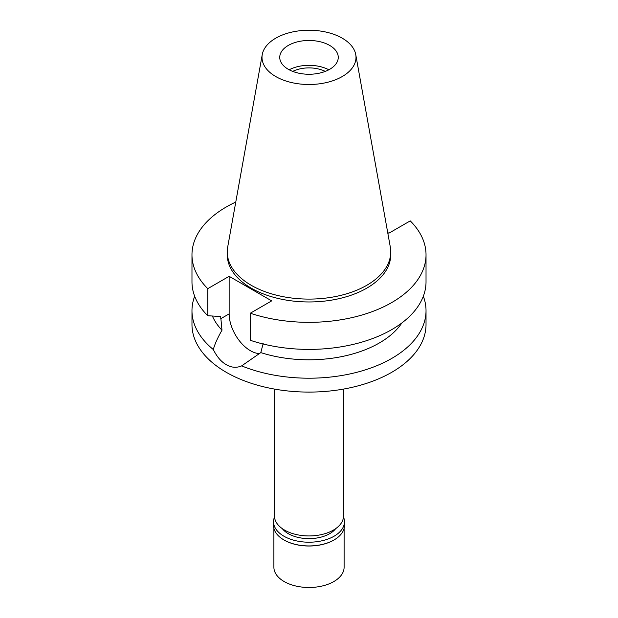 <?xml version="1.0" encoding="UTF-8"?>
<svg xmlns="http://www.w3.org/2000/svg" width="618" height="618" viewBox="0 0 618 618"><rect width="100%" height="100%" fill="white"/><g stroke="black" fill="none" stroke-linecap="round" stroke-linejoin="round"><path stroke-width="0.93" d="M288.312 45.423A29.255 16.895 0 0 0 279.745 57.366A29.255 16.895 0 0 0 297.806 72.97A29.255 16.895 0 0 0 329.688 69.309A29.255 16.895 0 0 0 338.255 57.366A29.255 16.895 0 0 0 320.194 41.761A29.255 16.895 0 0 0 288.312 45.423M289.178 69.788A29.255 16.895 180 0 1 328.822 69.788M325.277 71.402A24.813 14.322 0 0 0 292.723 71.402M274.477 389.077L274.477 516.007A34.523 19.93 0 0 0 295.79 534.423A34.523 19.93 0 0 0 333.411 530.097A34.523 19.93 0 0 0 343.523 516.007L343.523 389.077M259.614 353.596A30.073 17.366 60 0 1 229.147 313.867L229.147 276.316L207.764 288.66A117.026 67.563 180 0 1 191.974 254.77L191.974 281.839A117.026 67.563 0 0 0 207.764 315.728L220.688 316.54L221.986 330.197C217.69 337.644 214.801 344.095 213.31 349.541A117.026 67.563 180 0 1 191.974 310.645L191.974 324.527A117.026 67.563 0 0 0 264.218 386.945A117.026 67.563 0 0 0 391.75 372.299A117.026 67.563 0 0 0 426.026 324.527L426.026 310.645A117.026 67.563 180 0 1 391.75 358.417A117.026 67.563 180 0 1 241.63 365.887L260.796 352.608L263.222 343.307M191.974 310.645A117.026 67.563 180 0 1 194.67 296.238M213.31 349.541C216.887 356.764 221.205 361.8 226.25 364.651C231.356 367.664 236.485 368.081 241.63 365.887M212.383 316.03A99.467 57.428 0 0 0 221.986 330.197M423.33 296.238A117.026 67.563 180 0 1 426.026 310.645M260.796 352.608A99.467 57.428 0 0 0 401.862 322.951M387.71 232.561L388.853 233.225L410.236 220.881A117.026 67.563 180 0 1 426.026 254.77L426.026 281.839A117.026 67.563 0 0 1 367.416 340.379A117.026 67.563 0 0 1 250.298 340.286L250.298 313.218L271.681 300.873L229.147 276.316M191.974 254.77A117.026 67.563 180 0 1 235.767 202.071M426.026 254.77A117.026 67.563 180 0 1 367.416 313.318A117.026 67.563 180 0 1 250.298 313.218M227.262 251.905L227.262 254.77A81.738 47.192 0 0 0 277.721 298.37A81.738 47.192 0 0 0 366.798 288.142A81.738 47.192 0 0 0 390.738 254.77L390.738 251.905A81.738 47.192 180 0 1 366.798 285.277A81.738 47.192 180 0 1 277.721 295.504A81.738 47.192 180 0 1 227.262 251.905A81.738 47.192 180 0 1 227.694 247.038L262.256 54.569A46.999 27.13 180 0 1 275.767 38.177A46.999 27.13 180 0 1 324.72 31.796A46.999 27.13 180 0 1 355.744 54.569A46.999 27.13 180 0 1 342.233 76.555A46.999 27.13 180 0 1 288.799 81.862A46.999 27.13 180 0 1 262.256 54.569M207.764 288.66L207.764 315.728M355.744 54.569L390.306 247.038A81.738 47.192 180 0 1 390.738 251.905M282.295 528.637A29.255 16.895 0 0 0 329.688 533.682A29.255 16.895 0 0 0 335.705 528.637M273.89 528.336L273.89 567.224A35.11 20.27 0 0 0 295.566 585.949A35.11 20.27 0 0 0 333.828 581.553A35.11 20.27 0 0 0 344.11 567.224L344.11 528.336M343.484 516.965A35.458 20.471 180 0 1 344.458 521.739A35.458 20.471 180 0 1 334.075 536.215A35.458 20.471 180 0 1 295.427 540.65A35.458 20.471 180 0 1 273.542 521.739L273.542 525.462A35.458 20.471 0 0 0 283.925 539.939A35.458 20.471 0 0 0 334.075 539.939L333.828 540.086A35.11 20.27 180 0 1 284.172 540.086A35.11 20.27 180 0 1 284.048 540.008M333.828 540.086L334.075 539.939A35.458 20.471 0 0 0 344.458 525.462L344.458 521.739M273.542 521.739A35.458 20.471 180 0 1 274.516 516.965M220.688 318.749L229.147 313.867"/></g></svg>
